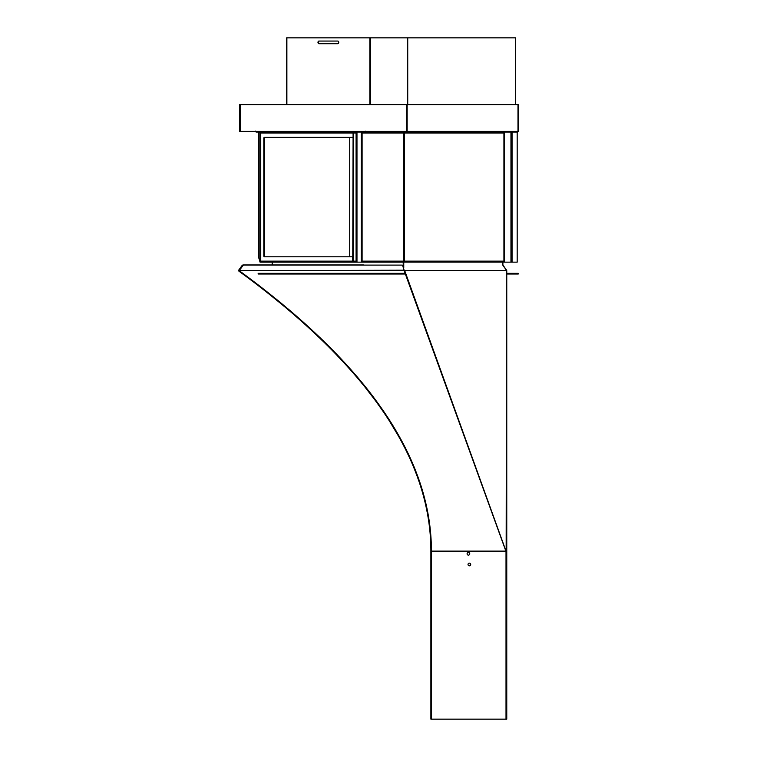 <?xml version="1.0" encoding="UTF-8"?>
<svg xmlns="http://www.w3.org/2000/svg" width="757" height="757" viewBox="0 0 757 757"><rect width="100%" height="100%" fill="white"/><g stroke="black" fill="none" stroke-linecap="round" stroke-linejoin="round"><path stroke-width="1.14" d="M402.251 265.101L243.394 265.092L239.146 270.656L403.765 270.211L404.276 271.034L404.929 270.457L404.172 270.24M404.02 270.24L402.658 265.414L404.02 269.927M506.622 270.211L506.764 271.034L506.622 270.211L506.187 270.533M428.415 516.056A225.52 225.52 0 0 0 419.397 480.988A225.52 225.52 0 0 1 428.415 516.056A207.191 207.191 0 0 1 431.424 551.124L431.424 719.15L506.017 719.15L506.017 551.124L431.424 551.124L506.764 551.124L506.017 551.124L404.777 270.826M404.446 270.949L404.304 270.315M284.14 305.648A883.816 883.816 0 0 0 239.146 270.656L284.14 305.648L323.211 340.716A686.476 686.476 0 0 0 284.14 305.648M323.211 340.716L356.273 375.784A531.102 531.102 0 0 0 323.211 340.716A531.102 531.102 0 0 1 356.273 375.784L383.326 410.852A412.215 412.215 0 0 0 356.273 375.784L370.277 392.959M424.611 498.343L419.397 480.988A263.71 263.71 0 0 0 404.37 445.92A324.639 324.639 0 0 0 383.326 410.852L404.37 445.92L412.518 463.18M506.159 551.124L506.528 270.826M503.131 265.414L506.414 269.927M506.764 271.034L506.764 719.15L506.017 719.15M404.91 270.353L506.225 270.353M467.088 553.793A1.334 1.334 0 0 0 468.422 555.127A1.334 1.334 0 0 0 469.756 553.793A1.334 1.334 0 0 0 468.422 552.459A1.334 1.334 0 0 0 467.088 553.793M468.025 564.476A1.334 1.334 0 0 0 469.359 565.82A1.334 1.334 0 0 0 470.693 564.476A1.334 1.334 0 0 0 469.359 563.142A1.334 1.334 0 0 0 468.025 564.476M243.092 265.404L242.268 265.262L238.748 270.098L238.909 271.148A883.277 883.277 0 0 1 283.799 306.065A685.937 685.937 0 0 1 322.842 341.104A530.572 530.572 0 0 1 355.875 376.134A411.685 411.685 0 0 1 382.891 411.155A324.1 324.1 0 0 1 403.897 446.166A263.181 263.181 0 0 1 418.895 481.159A224.98 224.98 0 0 1 427.885 516.142A206.652 206.652 0 0 1 430.884 551.124L430.884 719.15L431.424 719.15M518.252 273.996L515.583 273.996L515.583 273.324L518.252 273.324L518.252 273.996M515.583 273.324L506.764 273.324L506.764 273.996L515.583 273.996M260.834 273.996L258.165 273.996L258.165 273.324L260.834 273.324L260.834 273.996L402.44 273.996L402.44 273.324L405.109 273.324L405.109 273.996L402.44 273.996M402.44 273.324L260.834 273.324M404.21 270.59L506.234 270.59L404.21 270.59M319.397 41.058A1.334 0.946 -90 0 0 319.397 43.726M337.811 41.058L318.924 41.058A1.334 0.946 -90 0 0 318.924 43.726L337.811 43.726A1.334 0.946 -90 0 0 337.811 41.058M286.629 37.85L286.629 104.646L286.629 37.85L407.257 37.85L407.257 104.646M515.583 104.646L515.583 37.85L515.385 104.646M515.385 37.85L407.73 37.85L407.73 104.646M407.257 37.85L407.73 37.85M240.253 131.358L239.59 131.358L239.59 104.646L518.252 104.646L518.252 131.358L240.253 131.358L240.253 104.646M365.82 131.358L365.82 132.03L365.196 131.15M366.445 131.358L366.445 132.03L362.101 132.03L365.82 132.03M255.421 131.15L256.036 132.03L259.613 132.03M517.589 131.358L517.589 132.03L366.445 132.03M406.594 131.358L406.594 132.03M256.036 132.03L356.093 132.03L353.51 132.03L353.084 133.043L260.758 133.043L260.758 261.127L352.677 261.127L353.623 262.149L261.326 262.149A1.012 0.719 90 0 1 260.607 261.127L260.758 261.127M353.623 262.149L356.973 262.149L356.973 132.03L361.439 132.03L260.824 132.03L260.824 132.607M258.828 257.891L260.039 262.149L258.828 257.891M262.887 132.03L265.707 132.03M258.828 258.146L258.828 132.03L260.039 132.03L260.039 262.149L260.692 261.6L260.039 262.149L272.378 262.149L272.378 264.95M271.148 262.149L272.16 262.149L272.16 264.95L242.874 264.95M403.358 261.288L403.992 261.127L403.661 262.149L403.415 261.127L403.415 262.149L362.101 262.149L363.625 262.149L362.101 262.149L362.101 132.03L361.439 132.03L361.221 262.149L361.221 132.03M261.477 132.03A1.012 0.719 90 0 0 260.758 133.043L260.777 132.835M260.758 132.835L260.607 261.127M264.95 137.377A0.804 0.568 -90 0 0 264.382 138.171L264.382 255.998A0.804 0.568 -90 0 0 264.95 256.803M353.084 133.043L353.084 137.377L264.382 137.377A0.804 0.568 -90 0 0 263.815 138.171L263.815 255.998A0.804 0.568 -90 0 0 264.382 256.803L353.481 256.803L353.424 261.127L356.093 261.127M353.084 137.377L352.762 256.803M356.093 133.043L353.424 133.043L353.424 137.377L353.51 132.03M352.677 256.803L352.677 261.127M503.027 262.149L503.424 262.121A1.012 1.012 -90 0 0 504.2 261.345L503.689 261.345A1.012 0.719 90 0 1 503.14 262.121L404.039 262.121A1.012 0.719 -90 0 0 404.588 261.345L403.358 261.279M504.228 260.957L504.219 132.939M504.219 132.891L504.2 132.835A1.012 1.012 -90 0 0 503.424 132.049L503.263 132.03M403.538 262.149L363.625 262.149M356.093 132.03L356.093 262.149L353.424 262.121L353.424 261.127M403.415 132.03L403.358 132.891L403.538 132.03M404.039 262.121L403.992 261.279M403.358 132.835L404.588 132.835A1.012 0.719 -90 0 0 404.039 132.049L403.841 132.03M403.661 132.03L403.746 133.232M403.415 133.043L362.101 133.043M504.228 132.03L503.992 133.232M404.039 132.049L403.992 132.891M353.481 137.377L353.481 256.803M349.715 137.377L349.715 256.803M503.036 132.03L503.14 132.049A1.012 0.719 90 0 1 503.689 132.835M356.973 262.149L361.221 262.149M362.101 262.149L361.439 262.149M512.054 132.03L512.054 262.149L504.228 262.149L504.228 261.127M512.054 262.149L517.182 262.149L517.182 132.03M511.174 262.149L511.174 132.03L511.174 262.149M502.894 262.149L502.894 265.12L502.667 262.149M356.093 262.149L282.475 262.149M281.812 262.149L272.378 262.149M403.736 270.656L239.146 270.656M505.865 551.124L404.276 271.034M506.764 270.656L506.234 270.656M506.215 269.927L502.941 265.414M370.476 104.646L370.476 37.85M286.884 104.646L286.884 37.85M369.851 37.85L369.851 104.646M517.996 104.646L517.996 131.358M407.134 131.358L407.134 104.646M518.252 131.358L518.252 104.646M406.509 104.646L406.509 131.358M263.815 138.171L264.382 138.171M263.815 255.998L264.382 255.998M504.2 261.345L503.689 261.345M362.101 261.127L403.415 261.127M404.56 261.127L503.755 261.127M404.38 133.223L404.38 260.957M403.67 260.957L403.67 133.223M503.925 260.957L503.925 133.223M503.755 133.043L404.56 133.043M404.588 261.345L404.039 261.345M404.588 132.835L404.039 132.835M510.956 262.149L510.956 132.03M403.226 265.764L403.226 262.149M403.755 262.149L403.755 267.524M363.625 264.95L243.375 264.95M258.809 258.033L258.809 132.03"/></g></svg>
